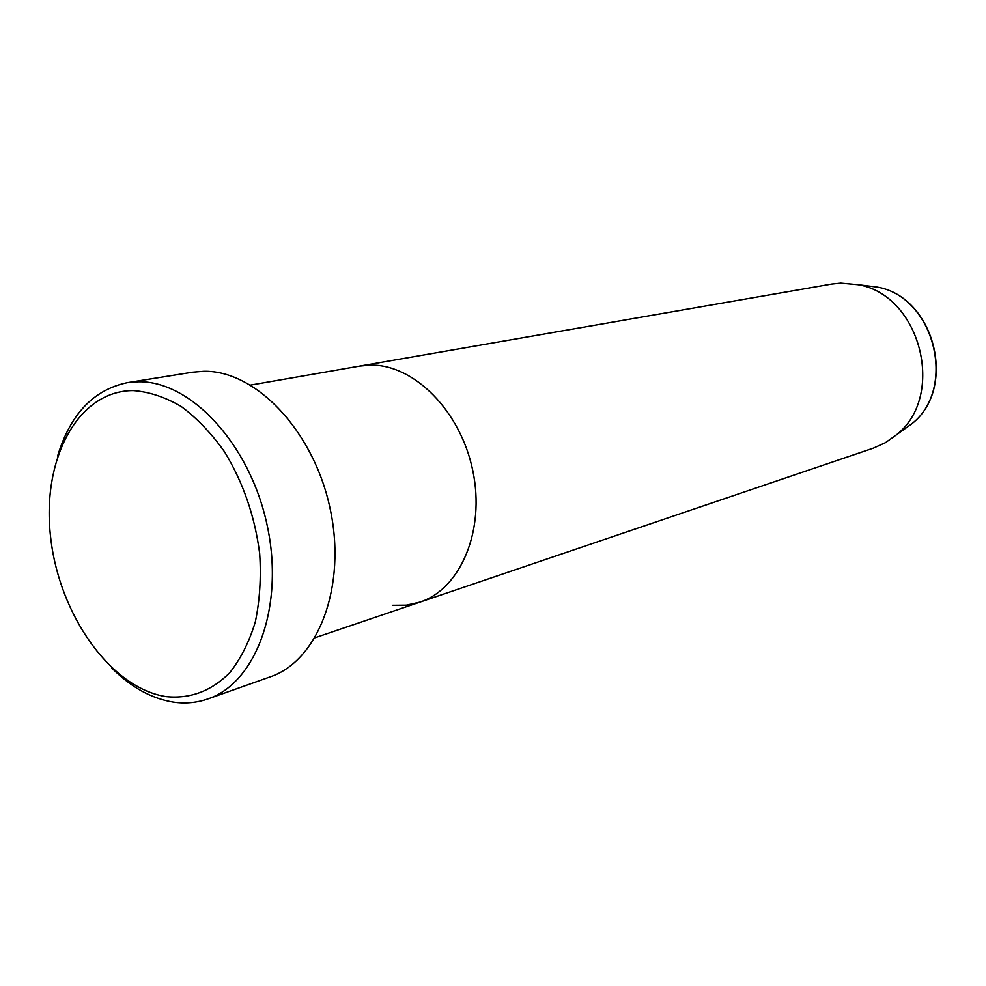<?xml version="1.0" encoding="UTF-8"?>
<svg xmlns="http://www.w3.org/2000/svg" width="986" height="986" viewBox="0 0 986 986"><rect width="100%" height="100%" fill="white"/><g stroke="black" fill="none" stroke-linecap="round" stroke-linejoin="round"><path stroke-width="1.48" d="M166.326 696.646C190.236 699.012 211.361 691.063 229.689 672.797C240.658 658.919 249.199 641.985 255.3 621.981C259.774 600.597 261.228 577.845 259.688 553.701C254.893 516.405 243.185 482.45 224.561 451.847C211.423 433.322 196.99 418.212 181.251 406.515C165.167 397.111 149.145 391.799 133.209 390.592C77.191 390.592 41.301 460.376 50.68 537.703C59.333 615.03 110.839 688.339 166.326 696.646M57.632 455.988C70.302 414.206 93.534 389.766 127.33 382.667L138.533 381.767C190.631 380.756 249.741 443.873 267.021 524.663C284.794 605.367 256.446 682.719 207.997 698.901C196.769 702.821 185.121 703.868 173.055 702.069C151.265 698.47 130.805 687.094 111.689 667.929M392.329 605.293L406.343 605.17L419.913 602.138C460.561 588.95 485.408 530.554 472.824 470.79C460.659 410.952 413.873 364.167 370.44 365.14L359.705 366.102L250.629 385.07M207.997 698.901L270.263 676.852C318.453 660.694 347.035 585.832 330.027 508.234C313.511 430.549 255.46 370.07 203.695 371.291L192.553 372.203L127.33 382.667M419.913 602.138L873.485 448.088L885.428 442.677L896.274 434.949C946.461 396.138 920.591 294.715 857.943 284.683L840.651 283.13L831.642 284.067L359.705 366.102L370.44 365.14C413.873 364.167 460.659 410.952 472.824 470.79C485.408 530.554 460.561 588.95 419.913 602.138L315.089 637.732M902.252 430.66L911.779 423.82C957.689 388.262 934.21 296.244 876.887 287.037L865.24 285.595M896.274 434.949L911.779 423.82C957.936 387.991 934.555 296.367 876.887 287.037L857.943 284.683"/></g></svg>
